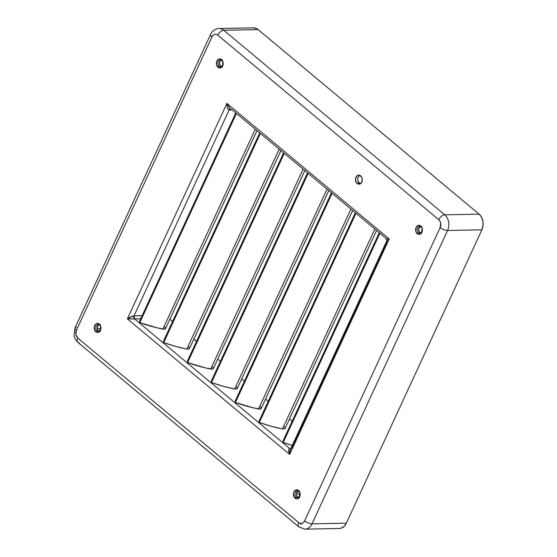 <?xml version="1.0" encoding="UTF-8"?>
<svg xmlns="http://www.w3.org/2000/svg" width="557" height="557" viewBox="0 0 557 557"><rect width="100%" height="100%" fill="white"/><g stroke="black" fill="none" stroke-linecap="round" stroke-linejoin="round"><path stroke-width="0.84" d="M297.974 497.707A3.412 2.548 88.9 0 1 296.213 497.227A1.135 0.634 129.9 0 0 295.015 498.202A4.547 3.398 -91.1 0 0 299.694 496.774A4.547 3.398 -91.1 0 0 298.573 490.508A1.135 0.634 129.9 0 0 298.587 491.358A1.135 0.634 -50.1 0 1 298.573 490.508L296.004 489.923L293.894 491.935L293.435 493.593L294.04 496.983L296.261 498.835L297.584 498.787L299.694 496.774L300.098 493.349L298.573 490.508A4.547 3.398 -91.1 0 0 293.894 491.935A4.547 3.398 -91.1 0 0 295.015 498.202A1.135 0.634 -50.1 0 1 296.213 497.227A3.412 2.548 88.9 0 1 295.085 493.418A3.412 2.548 88.9 0 1 297.48 490.933L298.594 491.365C301.079 492.841 299.213 498.25 297.612 497.749A3.412 2.548 88.9 0 1 296.213 497.227L297.723 497.199L296.213 497.227A3.412 2.548 88.9 0 1 295.043 493.655A3.412 2.548 88.9 0 1 297.125 490.975A3.412 2.548 88.9 0 1 298.35 491.121M98.735 331.304A3.412 2.548 88.9 0 1 96.981 330.823A1.135 0.634 129.9 0 0 95.776 331.798A4.547 3.398 -91.1 0 0 100.455 330.371A4.547 3.398 -91.1 0 0 99.334 324.104A1.135 0.634 129.9 0 0 99.355 324.954A1.135 0.634 -50.1 0 1 99.334 324.104L96.765 323.52L95.56 324.244L94.203 327.182L94.808 330.58L97.022 332.432L98.352 332.383L100.455 330.371L100.866 326.938L99.334 324.104A4.547 3.398 -91.1 0 0 94.662 325.532A4.547 3.398 -91.1 0 0 95.776 331.798A1.135 0.634 -50.1 0 1 96.981 330.823A3.412 2.548 88.9 0 1 95.846 327.015A3.412 2.548 88.9 0 1 98.248 324.529L99.362 324.961C101.84 326.437 99.975 331.847 98.38 331.345A3.412 2.548 88.9 0 1 96.981 330.823L98.485 330.788L96.981 330.823A3.412 2.548 88.9 0 1 95.811 327.251A3.412 2.548 88.9 0 1 97.886 324.564A3.412 2.548 88.9 0 1 99.111 324.71M220.955 66.805A3.412 2.548 88.9 0 1 219.193 66.318A1.135 0.634 129.9 0 0 217.996 67.3A4.547 3.398 -91.1 0 0 222.668 65.872A4.547 3.398 -91.1 0 0 221.554 59.599A1.135 0.634 129.9 0 0 221.568 60.455A1.135 0.634 -50.1 0 1 221.554 59.599L218.978 59.014L216.875 61.026L216.464 64.459L217.996 67.3L219.242 67.933L221.77 67.16L223.134 64.215L223.078 62.44L221.554 59.599A4.547 3.398 -91.1 0 0 216.875 61.026A4.547 3.398 -91.1 0 0 217.996 67.3A1.135 0.634 -50.1 0 1 219.193 66.318A3.412 2.548 88.9 0 1 218.066 62.516A3.412 2.548 88.9 0 1 220.461 60.024L221.575 60.462A1.135 0.634 -50.1 0 0 221.86 60.546A3.412 2.548 88.9 0 1 222.988 64.354A3.412 2.548 88.9 0 1 220.593 66.84A3.412 2.548 88.9 0 1 219.193 66.318L220.704 66.29L219.193 66.318A3.412 2.548 88.9 0 1 218.024 62.746A3.412 2.548 88.9 0 1 220.099 60.065A3.412 2.548 88.9 0 1 221.331 60.212M420.187 233.209A3.412 2.548 88.9 0 1 418.432 232.729A1.135 0.634 129.9 0 0 417.235 233.703A4.547 3.398 -91.1 0 0 421.907 232.276A4.547 3.398 -91.1 0 0 420.786 226.01A1.135 0.634 129.9 0 0 420.807 226.859A1.135 0.634 -50.1 0 1 420.786 226.01L418.216 225.425L416.114 227.437L415.703 230.863L416.26 232.485L418.474 234.337L419.804 234.288L421.907 232.276L422.317 228.85L420.786 226.01A4.547 3.398 -91.1 0 0 416.114 227.437A4.547 3.398 -91.1 0 0 417.235 233.703A1.135 0.634 -50.1 0 1 418.432 232.729A3.412 2.548 88.9 0 1 417.297 228.92A3.412 2.548 88.9 0 1 419.7 226.434L420.814 226.866A1.135 0.634 -50.1 0 0 421.099 226.957A3.412 2.548 88.9 0 1 422.227 230.765A3.412 2.548 88.9 0 1 419.832 233.251A3.412 2.548 88.9 0 1 418.432 232.729L419.936 232.701L418.432 232.729A3.412 2.548 88.9 0 1 417.263 229.157A3.412 2.548 88.9 0 1 419.337 226.476A3.412 2.548 88.9 0 1 420.563 226.615M98.951 324.689A3.412 2.548 -91.1 0 0 97.28 327.523A3.412 2.548 -91.1 0 0 98.485 330.788A3.412 2.548 -91.1 0 0 99.069 331.15M420.403 226.595A3.412 2.548 -91.1 0 0 418.739 229.435A3.412 2.548 -91.1 0 0 419.936 232.701A3.412 2.548 -91.1 0 0 420.528 233.063M221.164 60.191A3.412 2.548 -91.1 0 0 219.5 63.025A3.412 2.548 -91.1 0 0 220.704 66.29A3.412 2.548 -91.1 0 0 221.289 66.652M298.183 491.093A3.412 2.548 -91.1 0 0 296.519 493.934A3.412 2.548 -91.1 0 0 297.723 497.199A3.412 2.548 -91.1 0 0 298.308 497.561M357.1 183.476A4.547 3.398 88.9 0 1 355.596 178.4A4.547 3.398 88.9 0 1 358.792 175.086A4.547 3.398 88.9 0 1 360.651 175.782A4.547 3.398 88.9 0 1 362.161 180.858A4.547 3.398 88.9 0 1 358.966 184.179A4.547 3.398 88.9 0 1 357.1 183.476L359.362 183.434L357.1 183.476L359.669 184.061L361.772 182.055L362.182 178.623L361.625 177.001L359.411 175.149L358.081 175.197L355.979 177.21L355.568 180.642L357.1 183.476M359.926 175.323A4.547 3.398 -91.1 0 0 357.754 179.117A4.547 3.398 -91.1 0 0 359.362 183.434A4.547 3.398 -91.1 0 0 360.087 183.894M99.418 331.269L100.413 331.227M100.218 324.543L99.223 324.585M98.324 325.121L97.301 327.335L97.754 329.876L98.485 330.788M420.869 233.174L421.865 233.139M421.67 226.455L420.681 226.49M419.776 227.033L418.753 229.24L419.205 231.782L419.936 232.701M221.637 66.763L222.633 66.729M222.438 60.045L221.442 60.079M220.537 60.622L219.862 61.59L219.555 64.159L220.704 66.29M298.656 497.673L299.652 497.638M299.457 490.954L298.461 490.989M297.556 491.532L296.881 492.499L296.575 495.069L297.723 497.199M357.831 180.6L359.362 183.434M360.456 183.678L358.179 181.777L360.456 183.678M97.336 328.63L100.539 328.574L97.336 328.63M299.784 494.915L296.881 492.492L299.784 494.915M283.026 441.019L283.235 442.439L292.279 445.433A68.615 24.814 24.8 0 1 283.235 442.439L283.026 441.019L379.122 233.042L283.026 441.019M290.35 449.701L289.654 454.401L288.756 449.464L289.229 448.566L290.559 448.796A2.27 1.699 88.9 0 1 289.626 448.448L290.9 448.42L289.626 448.448L134.585 318.952L140.67 318.834L134.585 318.952A2.27 1.699 88.9 0 1 134.021 315.819L229.129 109.987L231.733 109.938L229.129 109.987A2.27 1.699 88.9 0 1 230.535 108.921L229.129 109.987L228.266 109.499L227.27 107.076L226.915 103.407L127.365 318.855L289.654 454.401L389.204 238.953L226.915 103.407L127.365 318.855L133.499 315.882L142.139 315.659L134.021 315.819L229.129 109.987C227.757 109.618 227.019 107.424 226.915 103.407L229.825 108.302M169.913 319.126L172.621 321.396L169.913 319.126M193.822 339.095L196.53 341.364L193.822 339.095M217.724 359.063L220.44 361.333L217.724 359.063M241.634 379.032L244.349 381.301L241.634 379.032M265.543 399L268.258 401.27L265.543 399M289.452 418.975L292.167 421.238L289.452 418.975M376.414 230.779L285.073 428.451A5.11 1.852 24.8 0 1 282.469 428.911L374.687 229.338L282.469 428.911A68.615 24.814 24.8 0 1 259.325 422.471L355.839 213.596L259.325 422.471L259.116 421.05L355.213 213.073L259.116 421.05L259.325 422.471L271.189 426.279L282.469 428.911L284.174 428.987L285.066 428.472M285.128 428.027L283.826 426.237M352.504 210.811L261.163 408.483A5.11 1.852 24.8 0 1 258.559 408.942L350.778 209.369L258.559 408.942A68.615 24.814 24.8 0 1 235.416 402.502L331.93 193.627L235.416 402.502L235.207 401.082L331.304 193.105L235.207 401.082L235.416 402.502L253.017 407.78L260.265 409.019L261.219 408.058L259.917 406.269M328.595 190.842L237.254 388.514A5.11 1.852 24.8 0 1 234.657 388.974L326.868 189.401L234.657 388.974A68.615 24.814 24.8 0 1 211.507 382.534L308.021 173.659L211.507 382.534L211.298 381.113L307.394 173.136L211.298 381.113L211.507 382.534L223.371 386.342L234.657 388.974L236.356 389.044L237.247 388.535M237.317 388.09L236.008 386.3M304.686 170.874L213.352 368.546A5.11 1.852 24.8 0 1 210.748 369.006L302.959 169.432L210.748 369.006A68.615 24.814 24.8 0 1 187.598 362.565L284.112 153.69L187.598 362.565L187.389 361.145L283.492 153.168L187.389 361.145L187.598 362.565L205.206 367.843L212.454 369.075L213.408 368.121L212.099 366.332M280.777 150.905L189.443 348.571A5.11 1.852 24.8 0 1 186.839 349.037L279.057 149.464L186.839 349.037A68.615 24.814 24.8 0 1 163.688 342.597L260.203 133.722L163.688 342.597L163.48 341.176L259.583 133.2L163.48 341.176L163.688 342.597L175.552 346.398L186.839 349.037L188.545 349.107L189.429 348.598M189.498 348.153L188.189 346.363M256.868 130.93L165.533 328.602A5.11 1.852 24.8 0 1 162.929 329.069L255.148 129.496L162.929 329.069A68.615 24.814 24.8 0 1 139.779 322.628L236.293 113.753L139.779 322.628L139.57 321.208L235.674 113.231L139.57 321.208L139.779 322.628L157.387 327.906L164.635 329.138L165.589 328.184L164.287 326.395M386.085 238.814L389.204 238.953L386.586 241.334L387.066 241.905L291.965 447.731L290.601 449.067L289.654 454.401L389.204 238.953L386.753 241.056M231.468 109.276L386.509 238.772L231.468 109.276M339.422 528.489L341.072 528.21L344.08 526.4L346.336 523.176L312.011 523.838A5.681 2.054 -155.2 0 1 304.616 520.886L303.488 522.494L301.985 523.399L300.327 523.462L298.775 522.668L77.799 338.106L75.891 334.562L76.4 330.273L211.952 36.922L213.073 35.307L214.584 34.409L216.241 34.346L217.794 35.133L438.763 219.695L439.981 221.22L440.678 223.246L440.162 227.535L304.616 520.886A5.681 4.247 88.9 0 1 298.775 522.668L77.799 338.106A5.681 4.247 88.9 0 1 76.4 330.273A5.681 2.054 -155.2 0 1 75.014 327.815A5.681 2.054 -155.2 0 1 76.553 327.175M79.352 342.847A5.681 3.161 -50.1 0 1 77.931 342.395L298.9 526.957A5.681 3.161 -50.1 0 1 298.775 522.668A5.681 3.161 129.9 0 0 298.9 526.957A5.681 3.161 -50.1 0 1 298.9 526.957L304.985 529.15A11.363 8.501 -91.1 0 0 312.011 523.838A11.363 8.501 88.9 0 1 304.985 529.15L339.31 528.489A11.363 8.501 -91.1 0 0 346.336 523.176L312.011 523.838L447.556 230.487L481.882 229.825L346.336 523.176L481.882 229.825L483.03 225.682L482.905 221.247L481.52 217.202L479.083 214.153L258.114 29.591L256.61 28.595L253.338 27.85M258.114 29.591L479.083 214.153L444.758 214.814L223.789 30.252L258.114 29.591A11.363 8.501 -91.1 0 0 253.449 27.85L219.124 28.511A11.363 8.501 88.9 0 1 219.124 28.511A11.363 8.501 88.9 0 1 223.789 30.252L258.114 29.591M210.56 34.464A5.681 2.054 24.8 0 0 211.952 36.922A5.681 2.054 -155.2 0 1 210.56 34.464L75.014 327.815A5.681 2.054 24.8 0 0 76.4 330.273L211.952 36.922A5.681 4.247 88.9 0 1 217.794 35.133L438.763 219.695A5.681 4.247 88.9 0 1 440.162 227.535A5.681 2.054 24.8 0 0 447.556 230.487L481.882 229.825A11.363 8.501 -91.1 0 0 479.083 214.153L444.758 214.814A11.363 8.501 88.9 0 1 447.556 230.487A5.681 2.054 -155.2 0 1 440.162 227.535L304.616 520.886A5.681 2.054 24.8 0 0 312.011 523.838L447.556 230.487A11.363 8.501 -91.1 0 0 444.758 214.814L223.789 30.252A11.363 8.501 -91.1 0 0 219.124 28.511C212.788 28.943 210.664 34.186 210.56 34.464A5.681 2.054 -155.2 0 1 210.567 34.457M127.365 318.855L289.654 454.401C288.394 450.808 288.387 448.824 289.626 448.448L134.585 318.952L127.365 318.855C130.171 317.03 132.385 316.021 134.021 315.819L134.585 318.952L127.365 318.855M386.607 238.856L389.204 238.953L226.915 103.407L230.257 108.706M77.931 342.395A5.681 3.161 -50.1 0 1 77.799 338.106A5.681 3.161 129.9 0 0 77.931 342.395C75.244 339.443 73.963 337.18 74.088 335.593L75.014 327.815M217.794 35.133A5.681 3.161 -50.1 0 1 223.789 30.252A5.681 3.161 129.9 0 0 217.794 35.133M438.763 219.695A5.681 3.161 -50.1 0 1 444.758 214.814A5.681 3.161 129.9 0 0 438.763 219.695M379.749 233.564L283.235 442.439L379.749 233.564M298.587 491.358A1.135 0.634 -50.1 0 0 298.879 491.455A3.412 2.548 88.9 0 1 300.007 495.264A3.412 2.548 88.9 0 1 297.612 497.749M99.355 324.954A1.135 0.634 -50.1 0 0 99.647 325.051A3.412 2.548 88.9 0 1 100.775 328.853A3.412 2.548 88.9 0 1 98.38 331.345M220.593 66.84C222.194 67.348 224.06 61.931 221.575 60.462M419.832 233.251C421.426 233.752 423.292 228.342 420.814 226.866M299.861 523.322L301.086 524.339M290.601 449.067L386.586 241.334C386.955 240.513 386.76 239.67 386.015 238.8"/></g></svg>
